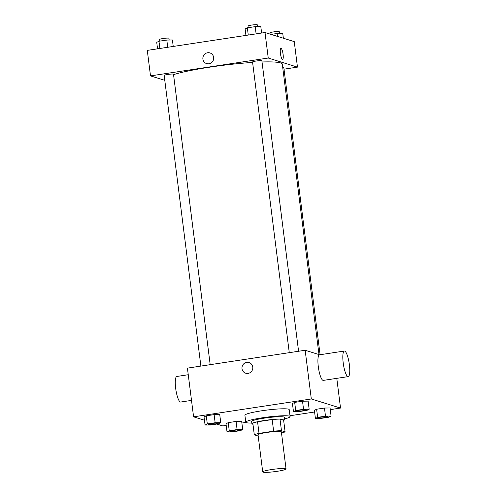 <?xml version="1.0" encoding="UTF-8"?>
<svg xmlns="http://www.w3.org/2000/svg" width="497" height="497" viewBox="0 0 497 497"><rect width="100%" height="100%" fill="white"/><g stroke="black" fill="none" stroke-linecap="round" stroke-linejoin="round"><path stroke-width="0.75" d="M263.062 472.15A11.754 1.255 -7.2 0 1 262.72 471.908A11.754 1.255 -7.2 0 1 274.226 469.187A11.754 1.255 -7.2 0 1 286.048 468.957A11.754 1.255 -7.2 0 1 275.878 471.498A11.754 1.255 -7.2 0 1 263.062 472.15M262.72 471.908L258.036 434.794A11.754 1.255 -7.2 0 1 269.542 432.079A11.754 1.255 -7.2 0 1 281.358 431.85L286.048 468.957M285.092 431.825L281.47 430.7A16.016 1.708 -7.2 0 0 273.63 431.166L272.163 419.567A16.016 1.708 -7.2 0 1 280.004 419.101L283.632 420.232L285.092 431.825A16.016 1.708 -7.2 0 1 281.507 432.999M273.63 431.166L259.024 433.384A16.016 1.708 -7.2 0 0 254.296 434.819L257.924 435.95A16.016 1.708 -7.2 0 0 258.179 435.95M272.163 419.567L257.558 421.785L259.024 433.384M257.558 421.785A16.016 1.708 -7.2 0 0 252.836 423.227L254.296 434.819M283.65 420.387A16.457 1.752 172.8 0 0 284.557 419.667A16.457 1.752 172.8 0 0 264.298 420.499A16.457 1.752 172.8 0 0 251.904 423.792A16.457 1.752 172.8 0 0 252.967 424.258M251.904 423.792L251.612 421.468A16.457 1.752 -7.2 0 1 264.006 418.182A16.457 1.752 -7.2 0 1 284.265 417.343L284.557 419.667M280.004 419.101L281.47 430.7M251.811 423.065A22.334 2.379 -7.2 0 1 246.431 422.674A22.334 2.379 -7.2 0 1 245.779 422.208A22.334 2.379 -7.2 0 1 267.641 417.045A22.334 2.379 -7.2 0 1 290.099 416.61A22.334 2.379 -7.2 0 1 284.47 418.94M245.779 422.208L244.897 415.25A22.334 2.379 -7.2 0 1 266.759 410.087A22.334 2.379 -7.2 0 1 289.217 409.652L290.099 416.61M309.153 409.255L308.128 401.135L302.518 401.209L294.678 402.396L292.441 403.514L293.466 411.634L299.076 411.566L306.916 410.373L309.153 409.255L303.543 409.323L295.703 410.516L293.466 411.634M331.095 416.088L330.07 407.969L324.46 408.037L316.62 409.23L314.384 410.348L315.409 418.468L321.019 418.393L328.859 417.207L331.095 416.088L325.485 416.157L317.645 417.343L315.409 418.468M330.275 409.621L340.538 408.068L311.315 398.967L193.582 416.834L204.466 420.22M216.773 424.053L222.805 425.935L226.203 425.42M241.89 423.034L245.916 422.425M289.987 415.734L314.595 412.001M220.761 422.667L219.736 414.548L214.126 414.622L206.286 415.809L204.05 416.933L205.075 425.047L210.685 424.978L218.525 423.786L220.761 422.667L215.151 422.736L207.311 423.929L205.075 425.047M242.704 429.501L241.679 421.381L236.069 421.45L228.229 422.643L225.992 423.761L227.017 431.881L232.627 431.812L240.467 430.619L242.704 429.501L237.094 429.57L229.254 430.762L227.017 431.881M319.683 354.783L305.158 350.261L187.425 368.128L193.582 416.834M305.158 350.261L311.315 398.967M245.729 373.222A5.585 5.405 107.3 0 1 242.014 368.706A5.585 5.405 107.3 0 1 249.053 362.562A5.585 5.405 107.3 0 1 252.551 369.495A5.585 5.405 107.3 0 1 242.014 368.706A5.585 5.405 107.3 0 1 249.053 362.562M336.786 378.347L340.538 408.068M348.235 376.608L323.33 380.391A12.928 2.932 -98.6 0 1 323 380.36A12.928 2.932 -98.6 0 1 318.391 367.345A12.928 2.932 -98.6 0 1 319.447 354.821L344.353 351.037A12.928 2.932 -98.6 0 1 349.192 363.388A12.928 2.932 -98.6 0 1 348.235 376.608A12.928 2.932 -98.6 0 1 347.906 376.583A12.928 2.932 -98.6 0 1 343.297 363.562A12.928 2.932 -98.6 0 1 344.353 351.037M188.257 374.726L176.814 376.465A12.928 2.932 81.4 0 0 175.857 389.691A12.928 2.932 81.4 0 0 180.691 402.036L191.5 400.396M173.54 74.643A58.776 6.268 -7.2 0 1 252.606 62.436M262.025 61.976A58.776 6.268 -7.2 0 1 282.302 64.144L318.993 354.566M289.273 352.671L252.544 61.976A4.703 0.503 -7.2 0 1 257.148 60.889A4.703 0.503 -7.2 0 1 261.876 60.802L298.573 351.261M200.881 366.084L164.159 75.389A4.703 0.503 -7.2 0 1 168.763 74.308A4.703 0.503 -7.2 0 1 173.49 74.215L210.181 364.674M282.718 67.449A4.703 0.503 -7.2 0 1 283.818 67.629L320.087 354.721M284.017 69.17L297.467 67.126L268.243 58.031L150.51 75.892L164.78 80.34M297.467 67.126L294.249 41.618L265.019 32.516L268.243 58.031M265.019 32.516L147.286 50.383L150.51 75.892M206.615 63.597A5.585 5.405 107.3 0 1 202.9 59.081A5.585 5.405 107.3 0 1 209.939 52.931A5.585 5.405 107.3 0 1 213.437 59.87A5.585 5.405 107.3 0 1 202.9 59.081A5.585 5.405 107.3 0 1 209.939 52.931M282.451 59.391A5.585 1.267 -98.6 0 1 280.463 53.769A5.585 1.267 -98.6 0 1 280.917 48.358A5.585 1.267 -98.6 0 1 283.01 53.695A5.585 1.267 -98.6 0 1 282.594 59.404A5.585 1.267 -98.6 0 1 282.451 59.391M280.917 48.358A5.585 1.267 -98.6 0 1 283.004 53.695A5.585 1.267 -98.6 0 1 282.594 59.404M283.358 38.226L282.75 33.398L277.14 33.473L271.051 34.392M277.14 33.473L277.512 36.405M270.107 34.1L269.952 32.858A4.703 0.503 -7.2 0 1 274.549 31.771A4.703 0.503 -7.2 0 1 279.277 31.684L279.5 33.442M173.236 46.445L172.416 39.984L166.812 40.052L158.965 41.245L156.729 42.363L157.549 48.824M166.812 40.052L167.725 47.283M158.965 41.245L159.879 48.47M159.829 41.114L159.618 39.443A4.703 0.503 -7.2 0 1 164.221 38.356A4.703 0.503 -7.2 0 1 168.949 38.263L169.166 40.021M261.621 33.032L260.807 26.571L255.197 26.639L247.357 27.826L245.12 28.95L245.94 35.411M255.197 26.639L256.11 33.864M247.357 27.826L248.27 35.057M248.214 27.695L248.003 26.03A4.703 0.503 -7.2 0 1 252.606 24.943A4.703 0.503 -7.2 0 1 257.334 24.85L257.558 26.608M230.198 431.278L230.198 431.297A4.703 0.503 -7.2 0 1 230.198 431.278A4.703 0.503 -7.2 0 1 234.801 430.191A4.703 0.503 -7.2 0 1 239.529 430.098A4.703 0.503 -7.2 0 1 239.529 430.11A4.703 0.503 -7.2 0 1 235.46 431.135A4.703 0.503 -7.2 0 1 230.335 431.396A4.703 0.503 -7.2 0 1 230.198 431.297A4.703 0.503 -7.2 0 1 234.801 430.209A4.703 0.503 -7.2 0 1 239.529 430.116L239.529 430.098M241.679 421.381L236.069 421.45L237.094 429.57M236.069 421.45L228.229 422.643L229.254 430.762M228.229 422.643L225.992 423.761M318.589 417.865L318.589 417.884A4.703 0.503 -7.2 0 1 318.589 417.865A4.703 0.503 -7.2 0 1 323.187 416.778A4.703 0.503 -7.2 0 1 327.914 416.685A4.703 0.503 -7.2 0 1 327.914 416.697A4.703 0.503 -7.2 0 1 323.851 417.722A4.703 0.503 -7.2 0 1 318.726 417.983A4.703 0.503 -7.2 0 1 318.589 417.884A4.703 0.503 -7.2 0 1 323.193 416.797A4.703 0.503 -7.2 0 1 327.921 416.703L327.914 416.685M330.07 407.969L324.46 408.037L325.485 416.157M324.46 408.037L316.62 409.23L317.645 417.343M316.62 409.23L314.384 410.348M208.255 424.444L208.255 424.463A4.703 0.503 -7.2 0 1 208.255 424.444A4.703 0.503 -7.2 0 1 212.853 423.363A4.703 0.503 -7.2 0 1 217.587 423.27A4.703 0.503 -7.2 0 1 217.587 423.276A4.703 0.503 -7.2 0 1 213.517 424.301A4.703 0.503 -7.2 0 1 208.392 424.562A4.703 0.503 -7.2 0 1 208.255 424.463A4.703 0.503 -7.2 0 1 212.859 423.382A4.703 0.503 -7.2 0 1 217.587 423.289L217.587 423.27M219.736 414.548L214.126 414.622L215.151 422.736M214.126 414.622L206.286 415.809L207.311 423.929M206.286 415.809L204.05 416.933M296.641 411.031L296.647 411.05A4.703 0.503 -7.2 0 1 296.641 411.031A4.703 0.503 -7.2 0 1 301.244 409.944A4.703 0.503 -7.2 0 1 305.972 409.857A4.703 0.503 -7.2 0 1 305.972 409.863A4.703 0.503 -7.2 0 1 301.909 410.889A4.703 0.503 -7.2 0 1 296.784 411.149A4.703 0.503 -7.2 0 1 296.647 411.05A4.703 0.503 -7.2 0 1 301.25 409.963A4.703 0.503 -7.2 0 1 305.978 409.876L305.978 409.876M308.128 401.135L302.518 401.209L303.543 409.323M302.518 401.209L294.678 402.396L295.703 410.516M294.678 402.396L292.441 403.514"/></g></svg>
